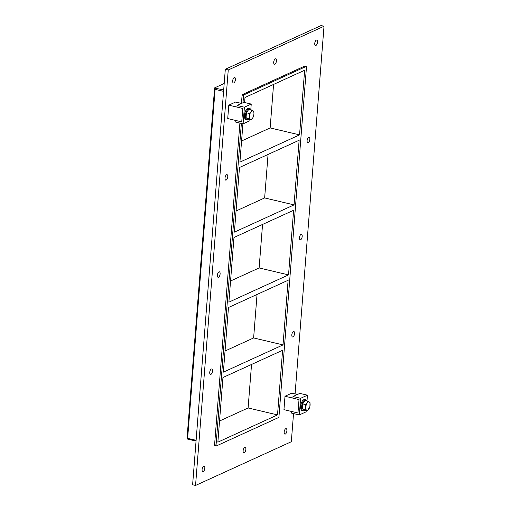<?xml version="1.0" encoding="UTF-8"?>
<svg xmlns="http://www.w3.org/2000/svg" width="511" height="511" viewBox="0 0 511 511"><rect width="100%" height="100%" fill="white"/><g stroke="black" fill="none" stroke-linecap="round" stroke-linejoin="round"><path stroke-width="0.77" d="M233.827 82.942A2.817 1.258 -76.7 0 1 233.393 82.993A2.817 1.258 -76.7 0 1 232.818 79.965A2.817 1.258 -76.7 0 1 234.69 77.519A2.817 1.258 -76.7 0 1 235.354 80.086A2.817 1.258 -76.7 0 1 233.827 82.942M244.284 452.803A2.817 1.258 -76.7 0 1 243.849 452.861A2.817 1.258 -76.7 0 1 243.274 449.833A2.817 1.258 -76.7 0 1 245.146 447.387A2.817 1.258 -76.7 0 1 245.81 449.955A2.817 1.258 -76.7 0 1 244.284 452.803M274.867 64.201A2.817 1.258 -76.7 0 1 274.433 64.258A2.817 1.258 -76.7 0 1 273.858 61.231A2.817 1.258 -76.7 0 1 275.729 58.778A2.817 1.258 -76.7 0 1 276.394 61.346A2.817 1.258 -76.7 0 1 274.867 64.201M308.261 142.614A2.817 1.258 -76.7 0 1 307.826 142.671A2.817 1.258 -76.7 0 1 307.252 139.644A2.817 1.258 -76.7 0 1 309.123 137.191A2.817 1.258 -76.7 0 1 309.787 139.759A2.817 1.258 -76.7 0 1 308.261 142.614M226.181 180.089A2.817 1.258 -76.7 0 1 225.747 180.147A2.817 1.258 -76.7 0 1 225.172 177.119A2.817 1.258 -76.7 0 1 227.044 174.673A2.817 1.258 -76.7 0 1 227.708 177.24A2.817 1.258 -76.7 0 1 226.181 180.089M300.615 239.768A2.817 1.258 -76.7 0 1 300.181 239.819A2.817 1.258 -76.7 0 1 299.606 236.791A2.817 1.258 -76.7 0 1 301.477 234.345A2.817 1.258 -76.7 0 1 302.142 236.912A2.817 1.258 -76.7 0 1 300.615 239.768M218.536 277.243A2.817 1.258 -76.7 0 1 218.101 277.301A2.817 1.258 -76.7 0 1 217.526 274.273A2.817 1.258 -76.7 0 1 219.398 271.82A2.817 1.258 -76.7 0 1 220.062 274.388A2.817 1.258 -76.7 0 1 218.536 277.243M292.969 336.915A2.817 1.258 -76.7 0 1 292.535 336.973A2.817 1.258 -76.7 0 1 291.96 333.945A2.817 1.258 -76.7 0 1 293.831 331.492A2.817 1.258 -76.7 0 1 294.496 334.066A2.817 1.258 -76.7 0 1 292.969 336.915M210.89 374.391A2.817 1.258 -76.7 0 1 210.455 374.448A2.817 1.258 -76.7 0 1 209.88 371.42A2.817 1.258 -76.7 0 1 211.746 368.974A2.817 1.258 -76.7 0 1 212.416 371.542A2.817 1.258 -76.7 0 1 210.89 374.391M203.244 471.544A2.817 1.258 -76.7 0 1 202.81 471.602A2.817 1.258 -76.7 0 1 202.235 468.574A2.817 1.258 -76.7 0 1 204.1 466.121A2.817 1.258 -76.7 0 1 204.77 468.689A2.817 1.258 -76.7 0 1 203.244 471.544M315.907 45.46A2.817 1.258 -76.7 0 1 315.472 45.517A2.817 1.258 -76.7 0 1 314.897 42.49A2.817 1.258 -76.7 0 1 316.769 40.043A2.817 1.258 -76.7 0 1 317.433 42.611A2.817 1.258 -76.7 0 1 315.907 45.46M285.323 434.069A2.817 1.258 -76.7 0 1 284.889 434.126A2.817 1.258 -76.7 0 1 284.314 431.099A2.817 1.258 -76.7 0 1 286.186 428.646A2.817 1.258 -76.7 0 1 286.85 431.214A2.817 1.258 -76.7 0 1 285.323 434.069M283.024 344.906L288.115 280.264L228.468 307.501L223.377 372.142L283.024 344.906L253.622 337.95L257.046 294.451M225.044 351L253.622 337.95M277.518 414.913L282.602 350.271L222.956 377.508L217.871 442.149L277.518 414.913L248.11 407.957L251.533 364.458M288.536 274.899L293.621 210.257L233.974 237.494L228.89 302.135L288.536 274.899L259.128 267.943L262.552 224.444M230.55 280.993L259.128 267.943M294.042 204.892L299.133 140.25L239.487 167.487L234.396 232.128L294.042 204.892L264.641 197.936L268.064 154.437M236.063 210.986L264.641 197.936M242.923 123.803L239.908 162.121L299.555 134.885L270.147 127.929L273.57 84.43M241.575 140.979L270.147 127.929M244.597 102.513L244.999 97.48L304.639 70.243L299.555 134.885M293.531 413.571L291.315 441.728L195.553 485.45L192.615 484.754L225.313 69.272L321.074 25.55L324.019 26.246L295.083 393.898M195.553 485.45L228.251 69.969L324.019 26.246M304.837 66.251A1.124 0.505 103.3 0 0 304.697 66.155A1.124 0.505 103.3 0 0 304.518 66.181L242.687 94.414A1.124 0.505 103.3 0 0 242.054 95.736L241.448 103.407M214.588 444.698A1.124 0.505 103.3 0 0 214.875 445.541L216.345 445.886A1.124 0.505 -76.7 0 1 216.057 445.043L214.588 444.698L239.902 123.087M228.251 69.969L225.313 69.272M242.054 95.736L243.523 96.081L243 102.749M241.371 123.432L216.057 445.043M304.518 66.181L305.987 66.526A1.124 0.505 -76.7 0 1 306.166 66.5A1.124 0.505 -76.7 0 1 306.453 67.35L278.987 416.312A1.124 0.505 -76.7 0 1 278.354 417.634L216.523 445.867A1.124 0.505 -76.7 0 1 216.345 445.886M196.109 440.322L187.633 438.317L186.981 438.93L196.052 441.089M243.523 96.081A1.124 0.505 -76.7 0 1 244.156 94.759L242.687 94.414M223.69 89.917L214.594 88.071L215.099 89.355L223.575 91.36M305.987 66.526L244.156 94.759M214.748 87.803L224.195 83.491M219.532 421.007L248.11 407.957M299.312 414.938L300.615 398.305L293.001 396.504L292.873 398.114L299.018 399.57L297.964 412.984L291.532 411.457L291.404 413.067L299.312 414.938L306.146 411.815L306.236 410.703M300.615 398.305L307.456 395.188L307.002 400.95M293.001 396.504L299.842 393.381L307.456 395.188M237.047 105.47L236.919 107.08L242.802 108.473L241.741 121.88L235.865 120.487L235.737 122.097L243.089 123.841L244.399 107.208L237.047 105.47L243.888 102.347L251.233 104.084L244.399 107.208M251.233 104.084L250.786 109.776M250.007 119.683L249.93 120.717L243.089 123.841M306.728 400.886A5.627 2.517 103.3 0 0 305.661 399.819A5.627 2.517 103.3 0 0 301.918 404.712A5.627 2.517 103.3 0 0 303.068 410.774A5.627 2.517 103.3 0 0 303.943 410.659A5.627 2.517 103.3 0 0 304.505 410.295M303.068 410.774L302.09 410.537A5.627 2.517 -76.7 0 1 300.934 404.482A5.627 2.517 -76.7 0 1 304.677 399.583L305.661 399.819M250.467 109.699A5.627 2.517 103.3 0 0 249.438 108.715A5.627 2.517 103.3 0 0 245.695 113.614A5.627 2.517 103.3 0 0 246.845 119.67A5.627 2.517 103.3 0 0 247.72 119.561A5.627 2.517 103.3 0 0 248.205 119.255M246.845 119.67L245.868 119.44A5.627 2.517 -76.7 0 1 244.718 113.385A5.627 2.517 -76.7 0 1 248.455 108.485L249.438 108.715M305.674 404.616L308.018 401.192L305.041 400.49L302.697 403.907L302.314 408.787L304.275 410.237L307.252 410.946L305.291 409.49L305.674 404.616L302.697 403.907M308.018 401.192L309.985 402.649L309.915 406.341A4.414 1.967 -76.7 0 1 309.8 406.839L307.252 410.946M305.291 409.49L302.314 408.787M309.8 406.839L309.794 406.865A4.414 1.967 -76.7 0 1 309.634 407.395A4.414 1.967 -76.7 0 1 307.066 410.454A4.414 1.967 -76.7 0 1 305.802 407.12A4.414 1.967 -76.7 0 1 308.567 401.844A4.414 1.967 -76.7 0 1 309.915 406.347L309.922 406.334M302.391 407.746A4.152 1.852 -76.7 0 1 302.646 404.527M303.036 403.409A4.152 1.852 -76.7 0 1 304.294 401.576M249.374 113.48L250.927 111.813A4.503 2.012 -76.7 0 1 253.098 110.817L253.117 110.83A4.503 2.012 -76.7 0 1 253.935 113.238A4.503 2.012 -76.7 0 1 253.91 114.023L253.91 114.062A4.503 2.012 -76.7 0 1 252.888 117.645L250.984 119.913L248.985 118.437L249.534 116.061L249.374 113.48L246.443 112.784L248.825 109.309L251.763 110.006L253.098 110.817L253.756 111.481L253.935 113.212M246.443 112.784L246.053 117.741L248.985 118.437M246.053 117.741L248.046 119.216L250.984 119.913M250.927 111.813L251.763 110.006M249.534 116.023A4.503 2.012 -76.7 0 1 250.907 111.839M250.326 119.255A4.503 2.012 -76.7 0 1 249.534 116.061M252.511 118.271A4.503 2.012 -76.7 0 1 250.345 119.261M252.868 117.683L252.888 117.645A4.503 2.012 -76.7 0 1 252.536 118.245M246.149 116.495A4.152 1.852 -76.7 0 1 246.379 113.608M246.909 112.107A4.152 1.852 -76.7 0 1 247.956 110.58M228.781 105.151L242.802 108.473L241.741 121.88L227.727 118.565L228.781 105.151L235.622 102.034L241.518 103.426M285.004 396.255L299.018 399.57L297.964 412.984L283.95 409.662L285.004 396.255L291.845 393.131L297.479 394.466M187.633 438.317L215.099 89.355M306.166 66.5L304.697 66.155M186.981 438.93L214.594 88.071"/></g></svg>
